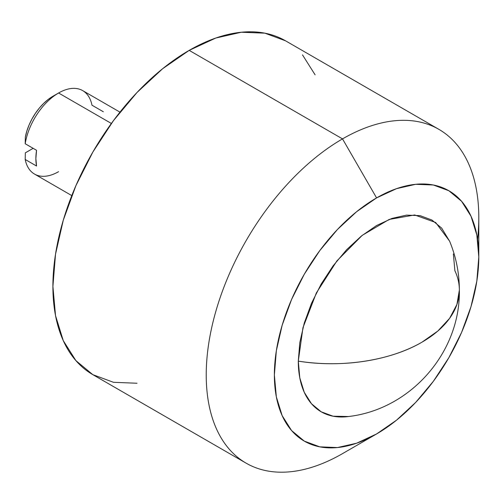 <?xml version="1.0" encoding="UTF-8"?>
<svg xmlns="http://www.w3.org/2000/svg" width="504" height="504" viewBox="0 0 504 504"><rect width="100%" height="100%" fill="white"/><g stroke="black" fill="none" stroke-linecap="round" stroke-linejoin="round"><path stroke-width="0.76" d="M119.971 112.14L82.675 90.607A48.182 27.821 120 0 0 58.584 92.994L111.378 123.467L58.584 92.994L52.907 96.27A40.156 23.184 120 0 0 52.901 96.27A40.156 23.184 120 0 0 25.339 137.101L26.844 131.078L29.068 125.005L31.947 119.038L35.4 113.343L39.337 108.089L43.646 103.408L48.214 99.433L58.584 92.994A48.182 27.821 -60 0 1 91.967 105.191L103.326 111.749M58.584 171.675A48.182 27.821 -60 0 1 25.2 159.478L36.559 166.037L35.866 158.565L36.559 150.299L25.2 143.741L25.339 137.101L25.2 143.741A48.182 27.821 -60 0 1 58.584 92.994A48.182 27.821 120 0 0 25.2 143.741L36.559 150.299A48.182 27.821 120 0 0 36.559 166.037L25.2 159.478A48.182 27.821 120 0 0 34.492 174.063L71.788 195.596M478.8 256.92L476.834 235.028L471.019 216.241L461.576 201.291L448.862 190.745L433.371 185.006L415.699 184.306L396.528 188.66L376.582 197.902A144.553 83.456 -60 0 1 478.8 256.92A144.553 83.456 -60 0 1 376.589 433.957A144.553 83.456 -60 0 1 274.371 374.945A144.553 83.456 -60 0 1 376.582 197.902L356.643 211.686L337.472 229.471L319.801 250.583L304.309 274.201L291.596 299.426L282.152 325.282L276.337 350.784L274.371 374.945L276.337 396.837L282.152 415.617L291.596 430.574L304.309 441.12L319.801 446.853L337.472 447.558L356.643 443.205L376.582 433.957L342.512 453.631L376.582 433.957L396.528 420.179L415.699 402.394L433.371 381.282L448.862 357.664L461.576 332.438L471.019 306.577L476.834 281.081L478.8 256.92L478.8 217.577A192.736 111.277 120 0 0 342.512 138.89L189.189 50.369A192.736 111.277 120 0 0 63.277 220.21A192.736 111.277 120 0 0 92.824 374.655L75.871 360.593L63.277 340.66L55.522 315.611L52.907 286.423L55.522 254.211L63.277 220.21L75.871 185.73L92.824 152.101L113.476 120.607L137.038 92.459L162.603 68.746L189.189 50.369L215.781 38.039L241.347 32.237L264.909 33.176L285.56 40.824A192.736 111.277 120 0 0 189.189 50.369L342.512 138.89A192.736 111.277 120 0 0 206.224 374.945A192.736 111.277 120 0 0 342.512 453.631A192.736 111.277 -60 0 1 246.147 463.176A192.736 111.277 -60 0 1 216.6 308.731A192.736 111.277 -60 0 1 342.512 138.89L376.582 197.902L342.512 138.89A192.736 111.277 -60 0 1 438.883 129.345A192.736 111.277 -60 0 1 477.571 239.375M422.012 342.159L437.875 331.002L449.656 318.27L456.914 304.46L459.364 290.096A127.531 73.628 180 0 1 422.012 342.159A127.531 73.628 180 0 1 298.292 361.129C341.504 368.178 390.556 360.656 422.012 342.159M449.593 241.145L435.658 222.497L414.691 214.962L389.201 219.429L362.206 235.368L336.924 260.883L316.354 292.944L302.948 327.739L298.292 361.129A110.722 63.926 120 0 0 348.321 416.556C410.791 409.412 460.505 352.252 459.364 290.096C459.339 273.168 456.082 256.851 449.593 241.145M137.038 383.242L113.476 382.303L92.824 374.655L246.147 463.176M302.507 54.886L315.101 74.825M453.373 253.959L454.879 270.73A127.531 73.628 180 0 1 459.364 290.096M348.541 416.524L333.087 416.209L321.224 411.818L311.491 403.742L304.252 392.288L299.798 377.899L298.292 361.129L299.798 342.626L304.252 323.096L311.491 303.288L321.224 283.966L333.087 265.879L346.626 249.707L361.311 236.086L376.582 225.527L391.86 218.446L406.545 215.113L420.084 215.649L431.947 220.046L441.68 228.123L449.681 241.347M25.339 152.838L33.151 148.327L25.339 152.838L25.2 159.478L25.339 152.838M58.584 92.994L52.901 96.27M438.883 129.345L285.56 40.824"/></g></svg>
